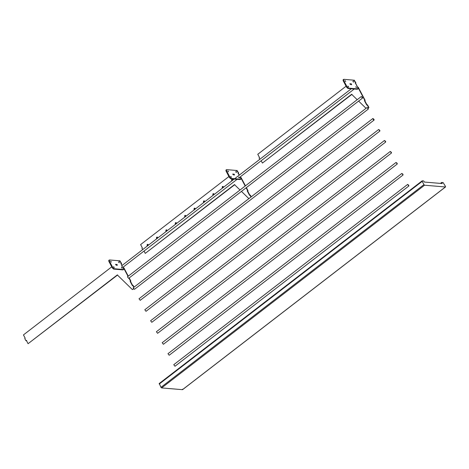 <?xml version="1.0" encoding="UTF-8"?>
<svg xmlns="http://www.w3.org/2000/svg" width="469" height="469" viewBox="0 0 469 469"><rect width="100%" height="100%" fill="white"/><g stroke="black" fill="none" stroke-linecap="round" stroke-linejoin="round"><path stroke-width="0.7" d="M240.755 178.173L240.615 179.211L231.27 178.425L229.968 177.264L226.492 170.675L226.633 169.637L235.983 170.423L237.279 171.584M238.164 173.26L239.19 175.201M240.128 176.977L240.486 177.651M240.843 179.158L240.146 179.574L240.843 179.158M229.968 177.264L229.499 177.628L226.023 171.033L225.941 170.054L226.633 169.637M232.73 174.058L234.201 174.181L234.523 174.785L233.046 174.661L232.73 174.058M238.703 177.475L238.668 177.036L239.389 177.974L238.703 177.475M235.807 171.982L235.772 171.543L236.493 172.481L235.807 171.982M230.795 176.807L230.754 176.367L231.481 177.305L230.795 176.807M227.899 171.314L227.858 170.874L228.585 171.812L227.899 171.314M229.499 177.628L230.801 178.789L240.146 179.574M234.201 174.181L232.952 174.48M234.054 175.148L233.732 174.544M223.021 186.474L222.435 188.116M222.23 188.274L222.312 186.603L222.845 186.433L223.596 187.219M204.238 200.955L203.652 202.596M203.446 202.755L203.528 201.078L204.062 200.914L204.812 201.699M185.454 215.429L184.868 217.077M184.663 217.229L184.745 215.558L185.278 215.394L186.029 216.18M166.671 229.91L166.085 231.557M165.879 231.709L165.962 230.039L166.495 229.874L167.245 230.654M147.887 244.39L147.301 246.032M147.096 246.19L147.178 244.519L147.712 244.349L148.462 245.135M157.279 237.15L156.693 238.791M156.488 238.95L156.57 237.279L157.103 237.115L157.854 237.894M176.063 222.669L175.476 224.317M175.271 224.469L175.353 222.798L175.887 222.634L176.637 223.42M194.846 208.195L194.26 209.836M194.055 209.989L194.137 208.318L194.67 208.154L195.421 208.94M213.63 193.715L213.043 195.356M212.838 195.514L212.92 193.844L213.454 193.674L214.204 194.459M232.413 179.234L231.827 180.876M231.622 181.034L231.704 179.363L232.237 179.199L232.987 179.979M251.226 196.828L250.317 195.104L249.584 195.362L247.263 190.965L248.001 190.707L247.263 190.965M247.626 191L249.942 195.391M245.434 185.841L241.048 177.522L240.691 177.493L245.187 186.029M246.125 187.799L247.644 190.678M240.691 177.493L240.316 177.786M238 173.389L238.733 173.131L238 173.389M236.517 170.669L236.927 170.353L238.375 173.102M142.664 249.608L141.925 248.218L142.347 247.89L140.612 244.595L228.919 176.526M240.022 190.009L234.471 184.61L145.249 253.383L144.018 251.056M248.881 198.633L241.453 191.405M249.959 195.075L250.979 197.015M248.001 190.707L246.372 187.612M238.358 173.419L239.266 175.142M240.198 176.919L240.562 177.593M238.733 173.131L236.927 170.353M234.828 184.639L145.249 253.383M123.593 268.485L123.453 269.523L114.108 268.737L112.806 267.576L109.33 260.987L109.47 259.949L118.821 260.735L120.117 261.895M121.002 263.572L122.028 265.513M122.96 267.289L123.324 267.969M123.681 269.47L122.984 269.886L123.681 269.47M112.806 267.576L112.337 267.94L108.861 261.35L108.779 260.365L109.47 259.949M115.567 264.369L117.039 264.493L117.361 265.102L115.884 264.973L115.567 264.369M121.541 267.787L121.506 267.348L122.227 268.286L121.541 267.787M118.645 262.294L118.61 261.854L119.331 262.792L118.645 262.294M113.633 267.119L113.592 266.679L114.319 267.617L113.633 267.119M110.737 261.626L110.696 261.186L111.423 262.124L110.737 261.626M112.337 267.94L113.639 269.1L122.984 269.886M117.039 264.493L115.79 264.792M116.892 265.46L116.57 264.856M134.064 287.139L133.155 285.416L132.422 285.674L130.101 281.277L130.839 281.019L130.101 281.277M130.464 281.312L132.78 285.703M128.272 276.153L123.886 267.834L123.529 267.805L128.025 276.341M128.963 278.111L130.482 280.99M123.529 267.805L123.154 268.098M120.838 263.701L121.571 263.443L120.838 263.701M119.355 260.981L119.765 260.664L121.213 263.414M133.43 288.757L132.364 289.578L117.309 274.922L28.081 343.695L26.346 340.4L25.924 340.723L24.763 338.53L25.185 338.202L23.45 334.907L111.757 266.838M132.797 285.387L133.817 287.327M130.839 281.019L129.204 277.924M121.195 263.73L122.104 265.454M123.036 267.23L123.394 267.91M121.571 263.443L119.765 260.664M26.704 340.43L25.924 340.723M133.583 288.951L132.364 289.578M117.666 274.951L28.081 343.695M357.917 87.861L357.783 88.899L348.432 88.113L347.13 86.953L343.654 80.363L343.795 79.325L353.145 80.111L354.447 81.266M355.326 82.949L357.648 87.34M358.005 88.846L357.308 89.262L358.005 88.846M347.13 86.953L346.661 87.316L343.185 80.721L343.103 79.742L343.795 79.325M349.892 83.746L351.363 83.869L351.686 84.473L350.208 84.35L349.892 83.746M355.865 87.164L355.83 86.718L356.551 87.662L355.865 87.164M352.969 81.67L352.934 81.225L353.655 82.169L352.969 81.67M347.957 86.495L347.922 86.056L348.643 86.994L347.957 86.495M345.061 81.002L345.026 80.562L345.747 81.5L345.061 81.002M346.661 87.316L347.963 88.471L357.308 89.262M351.363 83.869L350.114 84.168M351.217 84.836L350.894 84.232M368.112 108.169L368.927 107.536L367.479 104.792L366.746 105.05L364.431 100.653L365.163 100.395L364.431 100.653M364.788 100.683L367.104 105.079M365.163 100.395L358.21 87.211L357.853 87.181L364.806 100.366M357.853 87.181L357.478 87.474M355.162 83.077L355.895 82.82L355.162 83.077M353.679 80.357L354.089 80.041L355.537 82.79M259.826 159.296L259.087 157.901L259.515 157.578L257.774 154.283L346.081 86.214M357.185 99.698L351.633 94.298L262.411 163.071L261.18 160.744M366.043 108.321L358.615 101.093M367.121 104.763L368.57 107.507L367.966 107.97M355.52 83.107L357.835 87.504M355.895 82.82L354.089 80.041M368.927 107.536L368.57 107.507M351.99 94.328L262.411 163.071M237.091 179.316L122.843 267.377L121.641 265.812L234.172 179.07M362.355 97.359L361.365 96.643L362.414 97.998L362.355 97.359M362.426 97.364L362.49 98.103L361.288 96.538L362.426 97.364M362.49 98.103L128.635 278.363L127.433 276.798L361.288 96.538M368.147 108.345L367.157 107.63L368.206 108.984L368.147 108.345M368.224 108.351L368.282 109.089L367.08 107.524L368.224 108.351M368.282 109.089L134.427 289.35L133.225 287.784L367.08 107.524M373.94 119.331L372.949 118.616C373.371 119.947 373.699 120.187 373.94 119.331M374.016 119.337L374.074 120.076L372.873 118.51L374.016 119.337M374.074 120.076L140.219 300.336L139.017 298.771L372.873 118.51M379.732 130.318L378.741 129.602L379.79 130.957L379.732 130.318M379.808 130.323L379.872 131.062L378.665 129.497L379.808 130.323M379.872 131.062L146.011 311.322L144.81 309.757L378.665 129.497M385.524 141.304L384.539 140.589L385.582 141.943L385.524 141.304M385.6 141.31L385.665 142.048L384.457 140.483L385.6 141.31M385.665 142.048L151.809 322.309L150.602 320.743L384.457 140.483M391.316 152.29L390.331 151.575L391.375 152.929L391.316 152.29M391.392 152.296L391.457 153.035L390.249 151.469L391.392 152.296M391.457 153.035L157.602 333.295L156.394 331.73L390.249 151.469M397.114 163.276L396.123 162.561L397.167 163.916L397.114 163.276M397.184 163.282L397.249 164.021L396.041 162.456L397.184 163.282M397.249 164.021L163.394 344.281L162.186 342.716L396.041 162.456M402.906 174.263L401.915 173.548L402.959 174.902L402.906 174.263M402.977 174.269L403.041 175.007L401.833 173.442L402.977 174.269M403.041 175.007L169.186 355.268L167.978 353.702L401.833 173.442M408.698 185.249L407.708 184.534L408.751 185.888L408.698 185.249M408.769 185.255L408.833 185.994L407.625 184.428L408.769 185.255M408.833 185.994L174.978 366.254L173.77 364.689L407.625 184.428M424.58 185.214L423.935 184.639L160.961 387.341L161.612 387.922L182.47 389.675L182.535 389.159L182.47 389.675L445.439 186.973L445.509 186.451L445.439 186.973L424.58 185.214L161.612 387.922M423.935 184.639L422.194 181.339L159.226 384.047L159.296 383.525L160.961 387.341M422.194 181.339L422.264 180.823L422.194 181.339M440.455 183.402L441.681 182.459L443.123 182.576L445.509 186.451M441.681 182.459L442.261 183.555L424.281 182.042L423.706 180.946L422.264 180.823M230.801 178.789L231.27 178.425M226.023 171.033L226.492 170.675M113.639 269.1L114.108 268.737M108.861 261.35L109.33 260.987M347.963 88.471L348.432 88.113M343.185 80.721L343.654 80.363M223.203 186.469L222.845 186.433M204.42 200.943L204.062 200.914M185.636 215.423L185.278 215.394M166.853 229.904L166.495 229.874M148.069 244.384L147.712 244.349M157.461 237.144L157.103 237.115M176.244 222.664L175.887 222.634M195.028 208.183L194.67 208.154M213.811 193.703L213.454 193.674M232.595 179.228L232.237 179.199M354.253 89.004L239.366 177.558M351.334 88.758L234.641 178.707M422.153 180.852L159.184 383.554M445.55 186.943L182.582 389.651"/></g></svg>
